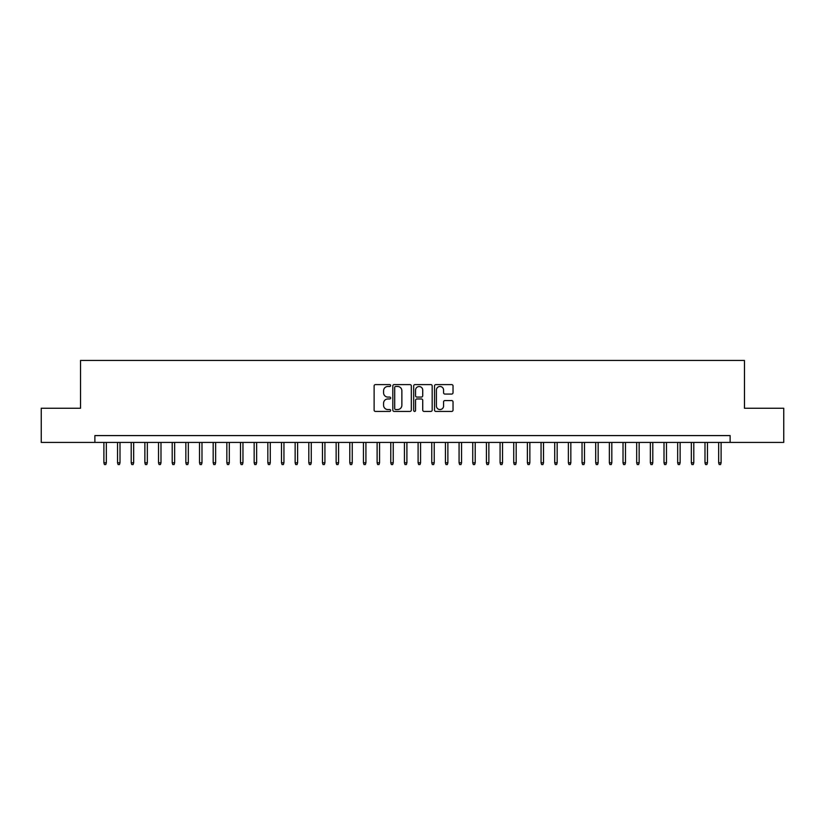 <?xml version="1.0" encoding="UTF-8"?>
<svg xmlns="http://www.w3.org/2000/svg" width="825" height="825" viewBox="0 0 825 825"><rect width="100%" height="100%" fill="white"/><g stroke="black" fill="none" stroke-linecap="round" stroke-linejoin="round"><path stroke-width="1.24" d="M390.637 385.543A0.938 0.938 0 0 0 389.699 384.605L375.457 384.605A1.341 1.341 0 0 0 374.117 385.945L374.117 410.087A1.341 1.341 0 0 0 375.457 411.427L389.699 411.427A0.938 0.938 0 0 0 390.637 410.489A0.938 0.938 0 0 0 389.699 409.551L387.863 409.551A4.29 4.29 0 0 1 383.573 405.261L383.573 403.25A4.29 4.29 0 0 1 387.863 398.96L389.699 398.96A0.938 0.938 0 0 0 390.637 398.021A0.938 0.938 0 0 0 389.699 397.083L387.863 397.083A4.29 4.29 0 0 1 383.573 392.793L383.573 390.782A4.29 4.29 0 0 1 387.863 386.482L389.699 386.482A0.938 0.938 0 0 0 390.637 385.543M451.688 394.061A1.341 1.341 0 0 0 453.028 392.721L453.028 385.945A1.341 1.341 0 0 0 451.688 384.605L435.868 384.605A1.341 1.341 0 0 0 434.528 385.945L434.528 410.087A1.341 1.341 0 0 0 435.868 411.427L451.688 411.427A1.341 1.341 0 0 0 453.028 410.087L453.028 401.909A1.341 1.341 0 0 0 451.688 400.568L444.923 400.568A1.341 1.341 0 0 0 443.582 401.909L443.582 405.962A3.589 3.589 0 0 1 439.993 409.551A3.589 3.589 0 0 1 436.404 405.962L436.404 390.07A3.589 3.589 0 0 1 439.993 386.482A3.589 3.589 0 0 1 443.582 390.07L443.582 392.721A1.341 1.341 0 0 0 444.923 394.061L451.688 394.061M94.875 442.417L41.25 442.417L41.25 408.262L80.53 408.262L80.53 360.453L744.47 360.453L744.47 408.262L783.75 408.262L783.75 442.417L730.125 442.417L730.125 435.59L94.875 435.59L94.875 442.417L730.125 442.417M411.324 385.945A1.341 1.341 0 0 0 409.984 384.605L394.164 384.605A1.341 1.341 0 0 0 392.824 385.945L392.824 410.087A1.341 1.341 0 0 0 394.164 411.427L409.984 411.427A1.341 1.341 0 0 0 411.324 410.087L411.324 385.945M415.016 384.605L430.836 384.605A1.341 1.341 0 0 1 432.176 385.945L432.176 410.087A1.341 1.341 0 0 1 430.836 411.427L424.071 411.427A1.341 1.341 0 0 1 422.73 410.087L422.73 400.3A1.341 1.341 0 0 0 421.379 398.96L416.893 398.96A1.341 1.341 0 0 0 415.552 400.3L415.552 410.489A0.938 0.938 0 0 1 414.614 411.427A0.938 0.938 0 0 1 413.676 410.489L413.676 385.945A1.341 1.341 0 0 1 415.016 384.605M395.639 386.482A0.938 0.938 0 0 0 394.701 387.43L394.701 408.612A0.938 0.938 0 0 0 395.639 409.551L397.578 409.551A4.29 4.29 0 0 0 401.868 405.261L401.868 390.782A4.29 4.29 0 0 0 397.578 386.482L395.639 386.482M422.73 390.142A3.589 3.589 0 0 0 419.141 386.554A3.589 3.589 0 0 0 415.552 390.142L415.552 395.742A1.341 1.341 0 0 0 416.893 397.083L421.379 397.083A1.341 1.341 0 0 0 422.73 395.742L422.73 390.142M106.343 462.773L105.796 464.547L104.435 464.547L103.888 462.773L106.343 462.773L106.343 442.417M103.888 462.773L103.888 442.417M120.007 462.773L119.46 464.547L118.099 464.547L117.552 462.773L120.007 462.773L120.007 442.417M117.552 462.773L117.552 442.417M133.671 462.773L133.124 464.547L131.752 464.547L131.206 462.773L133.671 462.773L133.671 442.417M131.206 462.773L131.206 442.417M147.335 462.773L146.788 464.547L145.417 464.547L144.87 462.773L147.335 462.773L147.335 442.417M144.87 462.773L144.87 442.417M160.988 462.773L160.442 464.547L159.081 464.547L158.534 462.773L160.988 462.773L160.988 442.417M158.534 462.773L158.534 442.417M174.653 462.773L174.106 464.547L172.745 464.547L172.198 462.773L174.653 462.773L174.653 442.417M172.198 462.773L172.198 442.417M188.317 462.773L187.77 464.547L186.398 464.547L185.852 462.773L188.317 462.773L188.317 442.417M185.852 462.773L185.852 442.417M201.981 462.773L201.434 464.547L200.062 464.547L199.516 462.773L201.981 462.773L201.981 442.417M199.516 462.773L199.516 442.417M215.634 462.773L215.088 464.547L213.727 464.547L213.18 462.773L215.634 462.773L215.634 442.417M213.18 462.773L213.18 442.417M229.298 462.773L228.752 464.547L227.391 464.547L226.844 462.773L229.298 462.773L229.298 442.417M226.844 462.773L226.844 442.417M242.963 462.773L242.416 464.547L241.044 464.547L240.498 462.773L242.963 462.773L242.963 442.417M240.498 462.773L240.498 442.417M256.627 462.773L256.08 464.547L254.708 464.547L254.162 462.773L256.627 462.773L256.627 442.417M254.162 462.773L254.162 442.417M270.28 462.773L269.734 464.547L268.373 464.547L267.826 462.773L270.28 462.773L270.28 442.417M267.826 462.773L267.826 442.417M283.944 462.773L283.398 464.547L282.037 464.547L281.49 462.773L283.944 462.773L283.944 442.417M281.49 462.773L281.49 442.417M297.608 462.773L297.062 464.547L295.69 464.547L295.144 462.773L297.608 462.773L297.608 442.417M295.144 462.773L295.144 442.417M311.272 462.773L310.726 464.547L309.354 464.547L308.808 462.773L311.272 462.773L311.272 442.417M308.808 462.773L308.808 442.417M324.926 462.773L324.38 464.547L323.018 464.547L322.472 462.773L324.926 462.773L324.926 442.417M322.472 462.773L322.472 442.417M338.59 462.773L338.044 464.547L336.683 464.547L336.136 462.773L338.59 462.773L338.59 442.417M336.136 462.773L336.136 442.417M352.254 462.773L351.708 464.547L350.336 464.547L349.79 462.773L352.254 462.773L352.254 442.417M349.79 462.773L349.79 442.417M365.918 462.773L365.372 464.547L364 464.547L363.454 462.773L365.918 462.773L365.918 442.417M363.454 462.773L363.454 442.417M379.572 462.773L379.026 464.547L377.664 464.547L377.118 462.773L379.572 462.773L379.572 442.417M377.118 462.773L377.118 442.417M393.236 462.773L392.69 464.547L391.328 464.547L390.782 462.773L393.236 462.773L393.236 442.417M390.782 462.773L390.782 442.417M406.9 462.773L406.354 464.547L404.982 464.547L404.436 462.773L406.9 462.773L406.9 442.417M404.436 462.773L404.436 442.417M420.564 462.773L420.018 464.547L418.646 464.547L418.1 462.773L420.564 462.773L420.564 442.417M418.1 462.773L418.1 442.417M434.218 462.773L433.672 464.547L432.31 464.547L431.764 462.773L434.218 462.773L434.218 442.417M431.764 462.773L431.764 442.417M447.882 462.773L447.336 464.547L445.974 464.547L445.428 462.773L447.882 462.773L447.882 442.417M445.428 462.773L445.428 442.417M461.546 462.773L461 464.547L459.628 464.547L459.082 462.773L461.546 462.773L461.546 442.417M459.082 462.773L459.082 442.417M475.21 462.773L474.664 464.547L473.292 464.547L472.746 462.773L475.21 462.773L475.21 442.417M472.746 462.773L472.746 442.417M488.864 462.773L488.317 464.547L486.956 464.547L486.41 462.773L488.864 462.773L488.864 442.417M486.41 462.773L486.41 442.417M502.528 462.773L501.982 464.547L500.62 464.547L500.074 462.773L502.528 462.773L502.528 442.417M500.074 462.773L500.074 442.417M516.192 462.773L515.646 464.547L514.274 464.547L513.728 462.773L516.192 462.773L516.192 442.417M513.728 462.773L513.728 442.417M529.856 462.773L529.31 464.547L527.938 464.547L527.392 462.773L529.856 462.773L529.856 442.417M527.392 462.773L527.392 442.417M543.51 462.773L542.963 464.547L541.602 464.547L541.056 462.773L543.51 462.773L543.51 442.417M541.056 462.773L541.056 442.417M557.174 462.773L556.627 464.547L555.266 464.547L554.72 462.773L557.174 462.773L557.174 442.417M554.72 462.773L554.72 442.417M570.838 462.773L570.292 464.547L568.92 464.547L568.373 462.773L570.838 462.773L570.838 442.417M568.373 462.773L568.373 442.417M584.502 462.773L583.956 464.547L582.584 464.547L582.038 462.773L584.502 462.773L584.502 442.417M582.038 462.773L582.038 442.417M598.156 462.773L597.609 464.547L596.248 464.547L595.702 462.773L598.156 462.773L598.156 442.417M595.702 462.773L595.702 442.417M611.82 462.773L611.273 464.547L609.912 464.547L609.366 462.773L611.82 462.773L611.82 442.417M609.366 462.773L609.366 442.417M625.484 462.773L624.938 464.547L623.566 464.547L623.019 462.773L625.484 462.773L625.484 442.417M623.019 462.773L623.019 442.417M639.148 462.773L638.602 464.547L637.23 464.547L636.683 462.773L639.148 462.773L639.148 442.417M636.683 462.773L636.683 442.417M652.802 462.773L652.255 464.547L650.894 464.547L650.347 462.773L652.802 462.773L652.802 442.417M650.347 462.773L650.347 442.417M666.466 462.773L665.919 464.547L664.558 464.547L664.012 462.773L666.466 462.773L666.466 442.417M664.012 462.773L664.012 442.417M680.13 462.773L679.583 464.547L678.212 464.547L677.665 462.773L680.13 462.773L680.13 442.417M677.665 462.773L677.665 442.417M693.794 462.773L693.248 464.547L691.876 464.547L691.329 462.773L693.794 462.773L693.794 442.417M691.329 462.773L691.329 442.417M707.448 462.773L706.901 464.547L705.54 464.547L704.993 462.773L707.448 462.773L707.448 442.417M704.993 462.773L704.993 442.417M721.112 462.773L720.565 464.547L719.204 464.547L718.658 462.773L721.112 462.773L721.112 442.417M718.658 462.773L718.658 442.417"/></g></svg>
